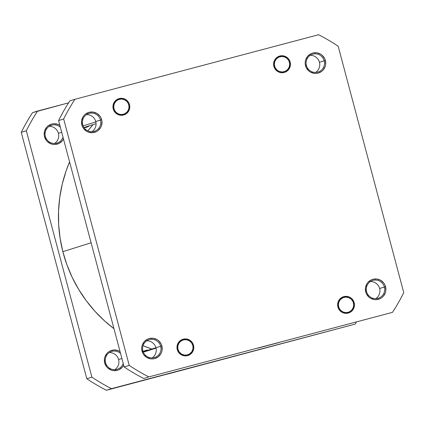 <?xml version="1.0" encoding="UTF-8"?>
<svg xmlns="http://www.w3.org/2000/svg" width="425" height="425" viewBox="0 0 425 425"><rect width="100%" height="100%" fill="white"/><g stroke="black" fill="none" stroke-linecap="round" stroke-linejoin="round"><path stroke-width="0.64" d="M384.391 286.987A9.313 9.201 72.5 0 0 373.097 280.351A9.313 9.201 72.5 0 0 366.594 291.704L365.734 291.922A10.375 10.253 -107.5 0 1 372.98 279.273A10.375 10.253 -107.5 0 1 385.56 286.673L379.626 288.49A9.313 9.201 72.5 0 0 370.419 281.547A9.313 9.201 -107.5 0 1 379.626 288.49L384.391 286.987A9.313 9.201 -107.5 0 1 378.287 298.228A9.313 9.201 -107.5 0 1 366.594 291.704A9.313 9.201 -107.5 0 1 372.693 280.468A9.313 9.201 -107.5 0 1 384.391 286.987L385.56 286.673L384.848 284.766L383.786 283.034L380.768 280.351L376.975 279.028L372.98 279.273L371.094 279.979L367.922 282.423L366.748 284.065L365.468 287.89L365.734 291.922L366.446 293.829L368.884 297.054L370.52 298.244L374.319 299.567L376.327 299.641L380.194 298.621L381.905 297.553L383.371 296.177L385.369 292.682L385.826 290.711L385.56 286.673A10.375 10.253 -107.5 0 1 378.314 299.322A10.375 10.253 -107.5 0 1 365.734 291.922L366.594 291.704A9.313 9.201 72.5 0 0 377.889 298.345A9.313 9.201 72.5 0 0 384.391 286.987M354.174 302.69L353.467 302.887L354.174 302.69L353.595 301.128L351.592 298.483L350.248 297.505L347.135 296.422L343.852 296.618L340.908 298.074L338.741 300.555L337.689 303.689L337.907 307.004A8.511 8.415 -107.5 0 1 343.852 296.618A8.511 8.415 -107.5 0 1 354.174 302.69A8.511 8.415 -107.5 0 1 348.229 313.071A8.511 8.415 -107.5 0 1 337.907 307.004L339.362 309.984L341.838 312.189L344.951 313.273L348.229 313.071L351.178 311.621L353.34 309.14L354.397 306.005L354.174 302.69M193.529 345.254L192.817 345.445L193.529 345.254L192.945 343.692L192.073 342.268L189.598 340.069L186.485 338.985L183.207 339.182L180.258 340.632L178.096 343.118L177.044 346.253L177.262 349.562A8.511 8.415 -107.5 0 1 183.207 339.182A8.511 8.415 -107.5 0 1 193.529 345.254A8.511 8.415 -107.5 0 1 187.584 355.635A8.511 8.415 -107.5 0 1 177.262 349.562L178.718 352.548L181.193 354.753L184.307 355.837L187.584 355.635L190.533 354.184L192.695 351.703L193.747 348.569L193.529 345.254M160.703 346.253A9.313 9.201 72.5 0 0 149.414 339.612A9.313 9.201 72.5 0 0 142.912 350.97L142.046 351.188A10.375 10.253 -107.5 0 1 149.292 338.539A10.375 10.253 -107.5 0 1 161.877 345.934L155.938 347.756A9.313 9.201 72.5 0 0 146.731 340.813A9.313 9.201 -107.5 0 1 155.938 347.756L160.703 346.253A9.313 9.201 -107.5 0 1 154.604 357.494A9.313 9.201 -107.5 0 1 142.912 350.97A9.313 9.201 -107.5 0 1 149.01 339.729A9.313 9.201 -107.5 0 1 160.703 346.253L161.877 345.934L161.165 344.032L158.722 340.808L157.085 339.618L153.292 338.295L149.292 338.539L147.411 339.24L144.234 341.684L142.237 345.174L141.78 347.151L141.716 349.185L142.758 353.095L143.825 354.827L146.837 357.51L150.631 358.833L152.644 358.907L154.631 358.588L158.222 356.819L160.857 353.797L161.686 351.948L162.143 349.972L161.877 345.934A10.375 10.253 -107.5 0 1 154.631 358.588A10.375 10.253 -107.5 0 1 142.046 351.188L142.912 350.97A9.313 9.201 72.5 0 0 154.201 357.611A9.313 9.201 72.5 0 0 160.703 346.253M100.512 120.036A9.313 9.201 72.5 0 0 89.223 113.395A9.313 9.201 72.5 0 0 82.721 124.748L81.855 124.971A10.375 10.253 -107.5 0 1 89.101 112.317A10.375 10.253 -107.5 0 1 101.681 119.717L95.747 121.534A9.313 9.201 72.5 0 0 86.541 114.596A9.313 9.201 -107.5 0 1 95.747 121.534L100.512 120.036A9.313 9.201 -107.5 0 1 94.414 131.272A9.313 9.201 -107.5 0 1 82.721 124.748A9.313 9.201 -107.5 0 1 88.82 113.512A9.313 9.201 -107.5 0 1 100.512 120.036L101.681 119.717L100.969 117.81L99.907 116.078L96.895 113.395L93.096 112.078L89.101 112.317L85.51 114.086L84.044 115.467L82.875 117.109L81.589 120.934L81.855 124.971L82.567 126.873L83.629 128.605L86.647 131.288L88.48 132.138L92.453 132.69L96.321 131.665L98.026 130.602L100.667 127.574L101.495 125.731L102.011 121.725L101.681 119.717A10.375 10.253 -107.5 0 1 94.435 132.366A10.375 10.253 -107.5 0 1 81.855 124.971L82.721 124.748A9.313 9.201 72.5 0 0 94.01 131.389A9.313 9.201 72.5 0 0 100.512 120.036M129.508 104.64L128.796 104.832L129.508 104.64L128.924 103.073L128.053 101.655L125.577 99.455L122.464 98.372L119.186 98.568L116.238 100.018L114.075 102.499L113.018 105.639L113.241 108.949A8.511 8.415 -107.5 0 1 119.186 98.568A8.511 8.415 -107.5 0 1 129.508 104.64A8.511 8.415 -107.5 0 1 123.563 115.021A8.511 8.415 -107.5 0 1 113.241 108.949L114.697 111.934L117.167 114.134L120.28 115.218L123.563 115.021L126.507 113.571L128.674 111.09L129.726 107.95L129.508 104.64M290.153 62.077L289.441 62.268L290.153 62.077L289.568 60.515L288.697 59.091L286.222 56.892L283.108 55.808L279.831 56.004L276.882 57.455L274.72 59.936L273.668 63.075L273.886 66.385A8.511 8.415 -107.5 0 1 279.831 56.004A8.511 8.415 -107.5 0 1 290.153 62.077A8.511 8.415 -107.5 0 1 284.208 72.457A8.511 8.415 -107.5 0 1 273.886 66.385L275.342 69.371L277.817 71.57L280.93 72.654L284.208 72.457L287.157 71.007L289.319 68.526L290.371 65.386L290.153 62.077M324.195 60.77A9.313 9.201 72.5 0 0 312.906 54.129A9.313 9.201 72.5 0 0 306.404 65.482L305.543 65.705A10.375 10.253 -107.5 0 1 312.784 53.051A10.375 10.253 -107.5 0 1 325.369 60.451L319.435 62.268A9.313 9.201 72.5 0 0 310.229 55.33A9.313 9.201 -107.5 0 1 319.435 62.268L324.195 60.77A9.313 9.201 -107.5 0 1 318.097 72.006A9.313 9.201 -107.5 0 1 306.404 65.482A9.313 9.201 -107.5 0 1 312.502 54.246A9.313 9.201 -107.5 0 1 324.195 60.77L325.369 60.451L324.658 58.544L322.214 55.324L320.578 54.129L316.784 52.812L312.784 53.051L310.903 53.757L307.727 56.201L305.729 59.691L305.272 61.667L305.208 63.697L306.25 67.612L308.693 70.832L310.33 72.027L314.123 73.344L316.136 73.424L318.123 73.105L321.714 71.336L323.181 69.955L325.178 66.465L325.635 64.488L325.369 60.451A10.375 10.253 -107.5 0 1 318.123 73.105A10.375 10.253 -107.5 0 1 305.543 65.705L306.404 65.482A9.313 9.201 72.5 0 0 317.693 72.123A9.313 9.201 72.5 0 0 324.195 60.77M278.827 342.582L257.731 348.187L278.827 342.582M392.466 312.359L148.824 376.911A192.068 189.853 -107.5 0 1 129.227 365.388L63.665 118.989A192.068 189.853 -107.5 0 1 74.949 99.28L318.591 34.728A192.068 189.853 -107.5 0 1 338.188 46.251L403.75 292.655A192.068 189.853 -107.5 0 1 392.466 312.359L148.824 376.911A192.068 189.853 -107.5 0 1 129.227 365.388L124.158 366.987A192.068 189.853 72.5 0 0 143.751 378.51L148.824 376.911L143.751 378.51A192.068 189.853 72.5 0 1 124.158 366.987L58.592 120.583L124.158 366.987L129.227 365.388L63.665 118.989A192.068 189.853 -107.5 0 1 74.949 99.28L318.591 34.728A192.068 189.853 -107.5 0 1 338.188 46.251L403.75 292.655A192.068 189.853 -107.5 0 1 392.466 312.359M69.881 100.879A192.068 189.853 72.5 0 0 58.592 120.583L63.665 118.989L58.592 120.583A192.068 189.853 72.5 0 1 69.881 100.879L74.949 99.28L69.881 100.879M315.61 72.425A9.313 9.201 72.5 0 0 319.435 62.268A9.313 9.201 -107.5 0 1 315.61 72.425M91.927 131.692A9.313 9.201 72.5 0 0 95.747 121.534A9.313 9.201 -107.5 0 1 91.927 131.692M152.118 357.908A9.313 9.201 72.5 0 0 155.938 347.756A9.313 9.201 -107.5 0 1 152.118 357.908M375.801 298.642A9.313 9.201 72.5 0 0 379.626 288.49A9.313 9.201 -107.5 0 1 375.801 298.642M62.857 251.669L91.104 242.771L62.857 251.669L60.1 238.271L58.661 224.676L58.544 211.012L59.755 197.407L62.284 183.998L66.103 170.914L69.583 161.883A139.395 137.785 72.5 0 0 62.857 251.669A139.395 137.785 72.5 0 0 113.969 328.7L104.608 320.933L94.956 311.291L86.28 300.741L78.662 289.393L72.181 277.355L66.895 264.738L62.857 251.669M93.038 124.642A139.395 137.785 72.5 0 0 87.874 130.868L93.038 124.642M151.805 349.063L143.055 345.652A139.395 137.785 72.5 0 0 151.805 349.063M109.39 352.575A9.313 9.201 -107.5 0 1 118.596 359.518A9.313 9.201 72.5 0 0 109.39 352.575M49.199 126.358A9.313 9.201 -107.5 0 1 58.406 133.296A9.313 9.201 72.5 0 0 49.199 126.358M120.551 353.43A9.313 9.201 72.5 0 0 105.565 362.732L104.704 362.95A10.375 10.253 -107.5 0 1 120.052 351.571L117.906 350.529L113.937 349.977L110.07 351.002L108.359 352.065L106.893 353.446L104.895 356.936L104.438 358.913L104.704 362.95L106.478 366.589L107.854 368.077L111.329 370.122L113.289 370.595L117.284 370.35L119.17 369.644L122.342 367.2L123.691 365.234A10.375 10.253 -107.5 0 1 104.704 362.95L105.565 362.732A9.313 9.201 -107.5 0 1 120.551 353.43M60.355 127.213A9.313 9.201 72.5 0 0 45.374 136.51L44.513 136.733A10.375 10.253 -107.5 0 1 59.861 125.348L57.715 124.307L53.741 123.76L51.76 124.079L48.168 125.848L46.697 127.229L44.699 130.719L44.184 134.725L44.513 136.733L46.288 140.367L47.664 141.86L51.138 143.9L53.098 144.373L55.107 144.452L58.974 143.427L62.151 140.983L63.5 139.018A10.375 10.253 -107.5 0 1 44.513 136.733L45.374 136.51A9.313 9.201 -107.5 0 1 60.355 127.213M241.023 354.493L219.927 360.092L241.023 354.493M220.044 360.049L241.14 354.445L220.044 360.049M121.89 358.477L118.596 359.518L121.89 358.477M61.699 132.26L58.406 133.296L61.699 132.26M143.108 351.608A9.047 8.941 -107.5 0 1 148.378 350.147L145.727 350.434L143.108 351.608M147.608 350.386A9.047 8.941 72.5 0 0 144.952 350.673L146.689 350.397M332.175 330.241L167.222 374.159L332.175 330.241M171.525 372.805L106.409 390.272L171.525 372.805M89.468 125.768A9.047 8.941 -107.5 0 1 84.012 127.59L86.355 127.298A9.047 8.941 72.5 0 0 88.698 126.007M355.119 324.121L111.478 388.673A192.068 189.853 -107.5 0 1 91.885 377.15L26.323 130.751A192.068 189.853 -107.5 0 1 37.607 111.042L68.622 102.823L32.534 112.641A192.068 189.853 72.5 0 0 21.25 132.345L86.812 378.749A192.068 189.853 72.5 0 0 106.409 390.272L355.119 324.121A192.068 189.853 -107.5 0 0 356.378 322.177A192.068 189.853 -107.5 0 1 355.119 324.121M86.355 127.298L89.484 125.752M91.885 377.15L26.323 130.751L21.25 132.345L86.812 378.749L91.885 377.15L86.812 378.749A192.068 189.853 72.5 0 0 106.409 390.272L111.478 388.673A192.068 189.853 -107.5 0 1 91.885 377.15M32.534 112.641L37.607 111.042A192.068 189.853 -107.5 0 0 26.323 130.751L21.25 132.345A192.068 189.853 72.5 0 1 32.534 112.641M63.006 137.169A9.313 9.201 -107.5 0 1 45.374 136.51A9.313 9.201 72.5 0 0 63.006 137.169M54.581 143.453A9.313 9.201 72.5 0 0 58.406 133.296A9.313 9.201 -107.5 0 1 54.581 143.453M123.197 363.391A9.313 9.201 -107.5 0 1 105.565 362.732A9.313 9.201 72.5 0 0 123.197 363.391M114.771 369.67A9.313 9.201 72.5 0 0 118.596 359.518A9.313 9.201 -107.5 0 1 114.771 369.67M284.808 56.302L284.665 56.961A7.767 7.677 -107.5 0 1 289.239 66.948A7.767 7.677 -107.5 0 1 279.374 71.501L279.044 72.165L279.374 71.501L282.338 71.984L285.255 71.294L287.677 69.525L289.239 66.948L289.701 63.963L288.995 61.014L287.226 58.554L284.665 56.961L281.701 56.477L278.784 57.168L276.362 58.937L274.8 61.513L274.337 64.499L275.044 67.447L276.813 69.907L279.374 71.501A7.767 7.677 -107.5 0 1 274.8 61.513A7.767 7.677 -107.5 0 1 284.665 56.961M124.164 98.866L124.015 99.524A7.767 7.677 -107.5 0 1 128.589 109.512A7.767 7.677 -107.5 0 1 118.729 114.065L118.4 114.729L118.729 114.065L121.693 114.548L124.605 113.858L127.027 112.088L128.589 109.512L129.051 106.526L128.345 103.578L126.576 101.118L124.015 99.524L121.056 99.041L118.139 99.732L115.717 101.501L114.155 104.077L113.693 107.063L114.399 110.011L116.168 112.471L118.729 114.065A7.767 7.677 -107.5 0 1 114.155 104.077A7.767 7.677 -107.5 0 1 124.015 99.524M95.838 121.89L83.103 125.901L95.838 121.89M190.172 354.402L189.853 353.759A7.767 7.677 -107.5 0 1 179.132 351.868A7.767 7.677 -107.5 0 1 180.938 341.057L180.428 340.51L180.938 341.057L178.883 343.251L177.815 346.072L177.905 349.1L179.132 351.868L181.316 353.961L184.121 355.056L187.117 354.981L189.853 353.759L191.909 351.571L192.977 348.75L192.886 345.722L191.659 342.954L189.476 340.861L186.671 339.766L183.674 339.835L180.938 341.057A7.767 7.677 -107.5 0 1 191.659 342.954A7.767 7.677 -107.5 0 1 189.853 353.759M156.039 348.16L143.315 352.166L156.039 348.16M348.835 296.916L348.686 297.58A7.767 7.677 -107.5 0 1 353.26 307.567A7.767 7.677 -107.5 0 1 343.4 312.115L343.065 312.784L343.4 312.115L346.359 312.603L349.276 311.908L351.698 310.138L353.26 307.567L353.722 304.576L353.016 301.628L351.247 299.173L348.686 297.58L345.722 297.091L342.81 297.787L340.388 299.556L338.826 302.127L338.364 305.118L339.07 308.067L340.839 310.521L343.4 312.115A7.767 7.677 -107.5 0 1 338.826 302.127A7.767 7.677 -107.5 0 1 348.686 297.58M83.953 127.505L96.061 123.691M143.167 351.783L155.943 347.762"/></g></svg>

